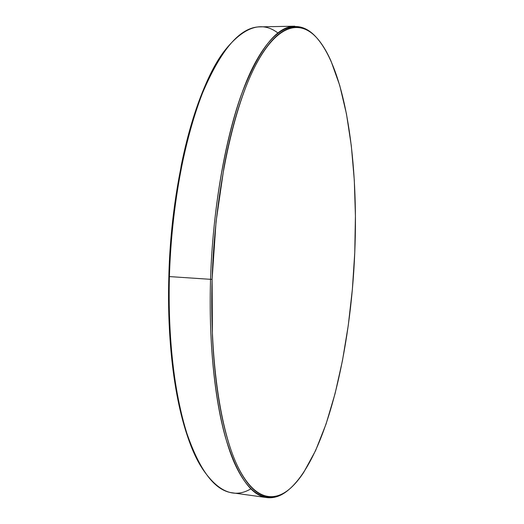 <?xml version="1.0" encoding="UTF-8"?>
<svg xmlns="http://www.w3.org/2000/svg" width="524" height="524" viewBox="0 0 524 524"><rect width="100%" height="100%" fill="white"/><g stroke="black" fill="none" stroke-linecap="round" stroke-linejoin="round"><path stroke-width="0.79" d="M227.665 46.97L226.859 47.966C197.803 81.816 171.243 176.896 168.846 276.436L169.416 276.587C171.839 176.49 198.517 80.912 227.665 46.97C245.907 25.984 262.648 21.32 277.903 32.986M316.424 37.492L315.887 36.903C298.405 17.698 274.74 23.704 252.745 67.491C230.868 111.121 213.209 194.509 210.55 279.325L212.096 279.318C214.755 194.902 232.276 111.907 253.989 68.415C275.821 24.772 299.322 18.7 316.692 37.78C346.312 71.454 358.586 163.888 354.761 252.594L355.423 215.999L354.296 180.21L351.329 145.934L346.475 113.996L339.703 85.327L330.998 61.013C327.775 53.73 324.245 47.501 320.406 42.306C316.568 37.119 312.455 33.209 308.066 30.582C303.671 27.962 299.06 26.862 294.226 27.274C289.386 27.7 284.421 29.848 279.318 33.719C274.209 37.61 269.087 43.354 263.952 50.952C258.817 58.577 253.819 68.061 248.959 79.399C244.099 90.776 239.547 103.837 235.309 118.594C231.071 133.384 227.311 149.504 224.03 166.953L216.065 221.737L212.096 279.318L212.43 335.629C213.261 353.838 214.761 370.907 216.91 386.836C219.071 402.74 221.776 417.078 225.019 429.857C228.274 442.597 231.922 453.542 235.964 462.685C240.005 471.803 244.295 479.06 248.828 484.471C253.361 489.861 257.998 493.484 262.734 495.344C267.476 497.184 272.198 497.44 276.908 496.11C281.617 494.767 286.222 492.062 290.722 487.995C295.222 483.921 299.551 478.72 303.717 472.379L315.572 450.64L326.059 424.034L335.059 393.688L342.473 360.584L348.25 325.548L352.364 289.327L354.761 252.594C350.851 350.13 326.812 455.31 289.942 488.682C272.094 504.049 251.71 498.344 235.617 461.886C219.641 425.409 209.685 356.307 212.096 279.318L210.55 279.325C212.751 210.301 224.776 140.897 241.309 94.805C258.915 49.086 276.757 26.22 294.829 26.2L259.943 26.862C240.143 26.94 220.768 49.538 201.832 94.654C184.068 140.131 171.394 208.513 169.416 276.587L210.55 279.325L169.416 276.587C167.719 337.436 174.499 394.389 186.649 432.719C199.69 470.663 214.906 490.693 232.302 492.815L266.867 497.597C250.983 495.704 237.182 475.628 225.451 437.37C214.539 398.699 208.637 341.032 210.55 279.325C208.133 356.687 218.194 426.097 234.307 462.699C250.538 499.267 271.072 504.933 289.038 489.462L289.864 488.748M289.484 489.069C282.141 495.645 274.602 498.488 266.867 497.597M227.095 47.677L224.22 51.391C218.626 58.917 213.203 68.277 207.943 79.458C202.683 90.678 197.777 103.555 193.225 118.097C188.673 132.677 184.658 148.554 181.18 165.741L172.815 219.707L168.846 276.436L169.573 331.954C170.608 349.908 172.357 366.761 174.82 382.5C177.289 398.207 180.341 412.388 183.989 425.036C187.631 437.658 191.705 448.505 196.205 457.596L202.29 468.495M250.858 488.859C234.339 498.645 218.259 492.036 202.624 469.032C181.494 436.656 166.75 361.756 169.416 276.587L168.846 276.436C166.193 361.134 180.878 435.66 201.95 467.952L202.624 469.032"/></g></svg>
